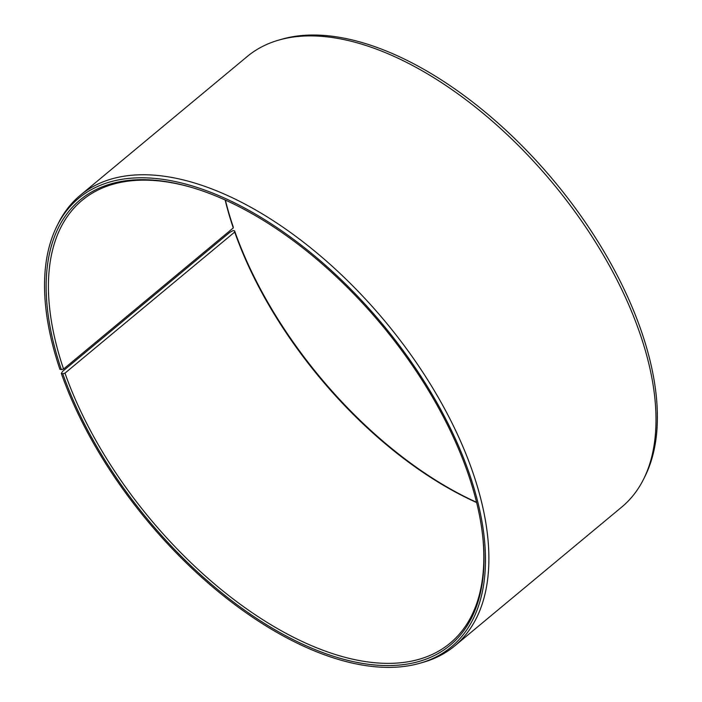 <?xml version="1.0" encoding="UTF-8"?>
<svg xmlns="http://www.w3.org/2000/svg" width="702" height="702" viewBox="0 0 702 702"><rect width="100%" height="100%" fill="white"/><g stroke="black" fill="none" stroke-linecap="round" stroke-linejoin="round"><path stroke-width="1.05" d="M62.785 373.754L61.311 373.403L62.768 371.2L229.844 232.309L233.152 230.554L234.626 230.914L234.696 232.064L64.979 373.148L62.785 373.754A289.505 152.123 -129.7 0 0 318.673 651.008A289.505 152.123 -129.7 0 0 482.871 537.653A289.505 152.123 -129.7 0 0 191.76 187.469A289.505 152.123 -129.7 0 0 61.355 369.612L59.872 369.226A291.62 153.238 -129.7 0 1 56.923 226.132L58.363 223.262A292.945 153.931 -129.7 0 1 80.177 195.375A292.945 153.931 -129.7 0 1 385.81 322.244A292.945 153.931 -129.7 0 1 454.703 645.919A292.945 153.931 -129.7 0 1 423.306 662.267L420.217 663.153A291.62 153.238 -129.7 0 0 382.897 324.666A291.62 153.238 -129.7 0 0 56.923 226.132M64.979 373.148A287.89 151.281 -129.7 0 0 247.534 609.485A287.89 151.281 -129.7 0 0 450.157 643.129A287.89 151.281 -129.7 0 0 482.783 536.89M192.497 187.688A287.89 151.281 -129.7 0 0 82.081 200.36A287.89 151.281 -129.7 0 0 63.549 369.024L61.355 369.612M61.311 373.403A291.62 153.238 -129.7 0 0 420.217 663.153M454.703 645.919L621.779 507.028A292.945 153.931 -129.7 0 0 643.602 479.141L645.033 476.272A291.62 153.238 -129.7 0 0 554.738 181.818A291.62 153.238 -129.7 0 0 281.739 39.242L278.659 40.128A292.945 153.931 -129.7 0 0 247.253 56.485L80.177 195.375M643.602 479.141A292.945 153.931 -129.7 0 0 552.895 183.354A292.945 153.931 -129.7 0 0 278.659 40.128M234.626 230.914A289.505 152.123 -129.7 0 0 476.579 502.299M225.377 200.105A289.505 152.123 -129.7 0 0 233.196 226.764L233.275 227.939L63.549 369.024M234.696 232.064A287.89 151.281 -129.7 0 0 476.64 502.535M225.158 200A287.89 151.281 -129.7 0 0 233.275 227.939"/></g></svg>

